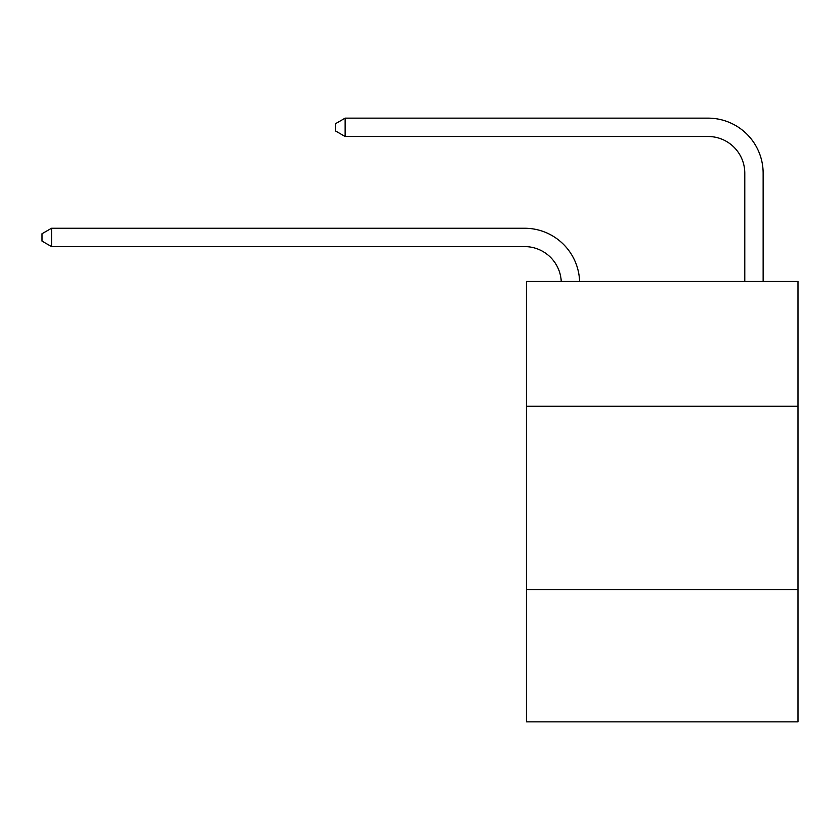 <?xml version="1.0" encoding="UTF-8"?>
<svg xmlns="http://www.w3.org/2000/svg" width="840" height="840" viewBox="0 0 840 840"><rect width="100%" height="100%" fill="white"/><g stroke="black" fill="none" stroke-linecap="round" stroke-linejoin="round"><path stroke-width="1.26" d="M798 406.235L798 281.463L526.428 281.463L526.428 406.235L798 406.235L798 721.854L526.428 721.854L526.428 406.235M798 589.732L526.428 589.732M708.089 118.146L345.135 118.146L708.089 118.146A55.052 55.052 -8.5 0 1 763.14 173.197L763.14 281.463M744.786 281.463L744.786 173.197A36.698 36.698 171.5 0 0 708.089 136.5L345.135 136.5L335.591 130.998L335.591 123.659L345.135 118.146L345.135 136.5M744.786 173.197A36.698 36.698 171.5 0 0 708.089 136.5A36.698 36.698 171.5 0 1 744.786 173.197A36.698 36.698 171.5 0 0 708.089 136.5A36.698 36.698 171.5 0 1 744.786 173.197A36.698 36.698 171.5 0 0 708.089 136.5A36.698 36.698 171.5 0 1 744.786 173.197A36.698 36.698 171.5 0 0 708.089 136.5A36.698 36.698 171.5 0 1 744.786 173.197A36.698 36.698 171.5 0 0 708.089 136.5A36.698 36.698 171.5 0 1 744.786 173.197A36.698 36.698 171.5 0 0 708.089 136.5A36.698 36.698 171.5 0 1 744.786 173.197A36.698 36.698 171.5 0 0 708.089 136.5A36.698 36.698 171.5 0 1 744.786 173.197A36.698 36.698 171.5 0 0 708.089 136.5A36.698 36.698 171.5 0 1 744.786 173.197A36.698 36.698 171.5 0 0 708.089 136.5A36.698 36.698 171.5 0 1 744.786 173.197A36.698 36.698 171.5 0 0 708.089 136.5A36.698 36.698 171.5 0 1 744.786 173.197A36.698 36.698 171.5 0 0 708.089 136.5A36.698 36.698 171.5 0 1 744.786 173.197A36.698 36.698 171.5 0 0 708.089 136.5A36.698 36.698 171.5 0 1 744.786 173.197A36.698 36.698 171.5 0 0 708.089 136.5A36.698 36.698 171.5 0 1 744.786 173.197A36.698 36.698 171.5 0 0 708.089 136.5A36.698 36.698 171.5 0 1 744.786 173.197A36.698 36.698 171.5 0 0 708.089 136.5A36.698 36.698 171.5 0 1 744.786 173.197A36.698 36.698 171.5 0 0 708.089 136.5A36.698 36.698 171.5 0 1 744.786 173.197M561.246 281.463A36.698 36.698 -103.2 0 0 524.591 246.593L51.545 246.593L42 241.091L42 233.751L51.545 228.249L524.591 228.249A55.052 55.052 76.8 0 1 579.611 281.463M51.545 228.249L51.545 246.593"/></g></svg>
